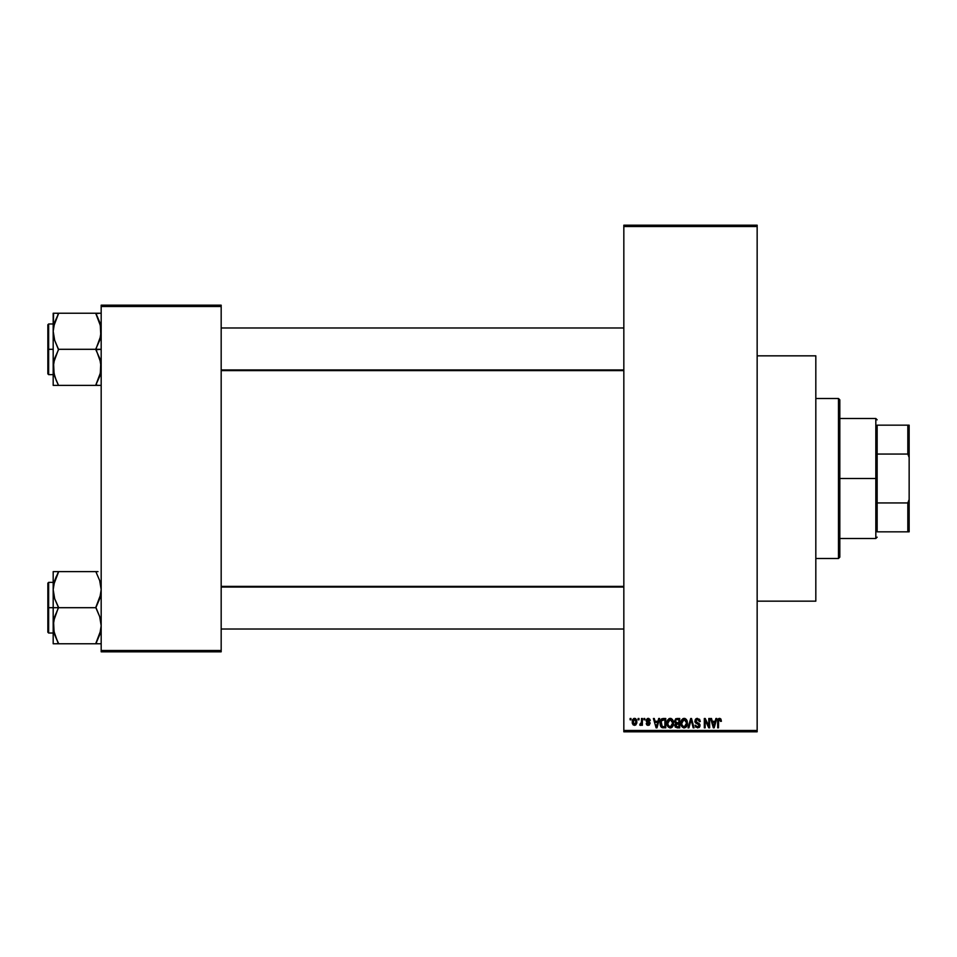 <?xml version="1.0" encoding="UTF-8"?>
<svg xmlns="http://www.w3.org/2000/svg" width="957" height="957" viewBox="0 0 957 957"><rect width="100%" height="100%" fill="white"/><g stroke="black" fill="none" stroke-linecap="round" stroke-linejoin="round"><path stroke-width="1.44" d="M757.154 601.163L815.819 601.163L815.819 355.837L757.154 355.837L815.819 355.837L815.819 601.163L757.154 601.163M623.832 226.51L623.832 730.49L757.154 730.49L757.154 226.51L623.832 226.51L623.832 225.182L757.154 225.182L757.154 226.51L757.154 225.182L623.832 225.182L623.832 731.818L757.154 731.818L757.154 226.51L623.832 226.51M638.128 719.82L638.128 718.492L638.977 718.492L638.977 719.82L638.128 719.82L638.977 719.82L638.977 718.492L638.128 718.492L638.977 718.492L638.977 719.82L638.128 719.82L638.128 718.492L638.128 719.82M641.453 724.389L640.508 725.394L639.707 725.035L641.369 723.396L641.525 718.492L642.374 718.492L642.374 725.274L641.525 725.274L641.525 724.198L640.723 725.37L639.707 725.035L641.238 723.731L641.525 722.009L639.707 725.035L640.508 725.394L641.525 724.198L641.525 725.274L642.374 725.274L642.374 718.492L641.525 718.492L642.374 718.492L642.374 725.274L641.525 725.274M643.953 719.82L643.953 718.492L644.791 718.492L644.791 719.82L643.953 719.82L644.791 719.82L644.791 718.492L643.953 718.492L644.791 718.492L644.791 719.82L643.953 719.82L643.953 718.492L643.953 719.82M646.131 720.561L647.351 718.516L649.791 719.174L650.246 720.549L648.248 719.341L646.992 720.178L649.982 722.679L649.313 725.119L646.573 724.569L646.25 723.456L648.379 724.425L649.265 723.444L646.621 722.009L646.131 720.561L649.277 723.6L648.188 724.425L646.25 723.456L648.212 725.394L650.126 723.468L646.98 720.394L648.116 719.341L650.246 720.549L648.176 718.372L646.131 720.561M658.691 718.492L657.961 721.279L658.691 718.492L659.588 718.492L657.004 727.822L656.107 727.822L653.404 718.492L654.289 718.492L655.031 721.279L657.961 721.279L655.031 721.279L654.289 718.492L653.404 718.492L656.107 727.822L657.004 727.822L659.588 718.492L658.691 718.492L659.588 718.492L657.004 727.822L656.107 727.822L653.404 718.492L654.289 718.492M670.247 718.372L672.233 719.245L673.333 721.375L672.651 726.578L669.84 727.918L667.304 725.418L667.412 720.573L670.247 718.372L667.819 719.796L666.981 723.145C666.826 725.741 667.926 727.332 670.247 727.942C672.615 727.32 673.704 725.681 673.525 723.037L672.687 719.831L670.247 718.372L672.687 719.831M684.183 718.372L686.169 719.245L687.27 721.375L686.588 726.578L683.777 727.918L681.24 725.418L681.36 720.573L684.183 718.372L681.755 719.796L680.917 723.145C680.774 725.741 681.863 727.332 684.183 727.942C686.552 727.32 687.64 725.681 687.461 723.037L686.624 719.831L684.183 718.372M720.896 719.03L719.568 718.372L720.896 719.03L721.399 721.279L720.549 721.399L719.82 719.508L718.659 720.023L718.492 727.822L717.642 727.822L717.941 719.449L719.568 718.372L717.642 721.494L717.642 727.822L718.492 727.822L718.611 720.166L719.52 719.461L720.549 721.399L721.399 721.279L720.896 719.03L719.76 718.372M715.908 718.492L715.166 721.279L715.908 718.492L716.793 718.492L714.209 727.822L713.324 727.822L710.608 718.492L711.506 718.492L712.235 721.279L715.166 721.279L712.235 721.279L711.506 718.492L710.608 718.492L713.324 727.822L714.209 727.822L716.793 718.492L715.908 718.492L716.793 718.492L714.209 727.822L713.324 727.822L710.608 718.492L711.506 718.492M708.79 718.492L708.79 725.956L708.79 718.492L709.639 718.492L709.639 727.822L708.742 727.822L705.153 720.346L705.153 727.822L704.304 727.822L704.304 718.492L705.225 718.492L708.79 725.956L705.225 718.492L704.304 718.492L704.304 727.822L705.153 727.822L705.153 720.346L708.742 727.822L709.639 727.822L709.639 718.492L708.79 718.492L709.639 718.492L709.639 727.822L708.742 727.822M694.854 721.076L696.457 718.54L699.591 719.305L700.309 721.518L699.459 721.638L697.629 719.473L696.194 719.867L695.703 721.064L699.926 724.473L699.065 727.547L695.763 727.141L695.093 725.155L697.785 726.853L699.208 725.107L695.583 722.918L694.854 721.076L696.146 723.301L698.957 724.401L699.22 725.358L697.629 726.853L695.093 725.155L697.653 727.942L700.069 725.394L695.703 721.064L697.426 719.461L700.309 721.518L697.497 718.372L694.854 721.076M690.787 721.052L688.92 727.822L688.023 727.822L690.691 718.492L691.516 718.492L694.04 727.822L693.155 727.822L691.157 719.58L688.92 727.822L688.023 727.822L688.92 727.822L691.157 719.58L693.155 727.822L694.04 727.822L691.516 718.492L690.691 718.492L691.516 718.492L694.04 727.822L693.155 727.822L691.325 720.322M677.077 718.492L674.494 721.231L675.762 718.719L679.709 718.492L679.709 727.822L675.367 727.2L674.745 725.203L675.654 723.516L674.494 721.231L675.654 723.516L674.733 725.478L677.066 727.822L679.709 727.822L679.709 718.492L677.077 718.492L679.709 718.492L679.709 727.822L677.066 727.822M663.273 718.492L663.285 718.492C660.916 718.982 659.852 720.549 660.067 723.205L661.395 719.09L665.761 718.492L665.761 727.822L661.49 727.344L660.067 723.205L662.041 727.655L665.761 727.822L665.761 718.492L663.285 718.492L665.761 718.492L665.761 727.822M632.194 721.949L633.594 718.599L635.412 718.563L636.584 719.855L636.824 723.061L635.675 725.071L633.008 724.688L632.194 721.949L634.551 725.394L636.919 721.889L634.551 718.372L632.194 721.949L633.438 725.059M630.125 719.82L630.125 718.492L630.974 718.492L630.974 719.82L630.125 719.82L630.974 719.82L630.974 718.492L630.125 718.492L630.974 718.492L630.974 719.82L630.125 719.82L630.125 718.492L630.125 719.82M101.179 305.175L221.175 305.175L221.175 306.503L101.179 306.503L101.179 650.497L221.175 650.497L221.175 305.175L101.179 305.175L101.179 306.503L101.179 305.175M101.179 651.825L221.175 651.825L221.175 306.503L101.179 306.503L101.179 651.825L101.179 650.497L221.175 650.497L221.175 651.825L101.179 651.825M623.832 731.818L623.832 730.49L757.154 730.49L757.154 731.818L623.832 731.818M721.399 721.279L720.537 721.099M720.549 721.399L719.52 719.461L718.492 721.411M719.676 719.473L718.611 720.166M718.492 727.822L717.642 727.822L717.642 721.494M717.642 721.231L717.941 719.449M718.205 718.994L718.803 718.528M714.089 725.083L714.879 722.368L714.089 725.083M713.36 725.406L712.522 722.368L714.879 722.368L712.522 722.368L713.479 725.885M705.153 727.822L704.304 727.822L704.304 718.492L705.225 718.492M700.309 721.518L699.316 720.824M696.6 719.604L695.823 720.406M695.823 720.418L695.703 721.064M696.385 722.296L697.533 722.738M699.1 723.372L699.926 726.363M699.914 726.399L699.256 727.392M695.093 725.155L696.062 725.729M699.208 725.573L698.957 724.401L697.055 723.624M699.22 725.358L698.957 724.401L696.146 723.301M698.957 724.401L697.163 723.659M695.153 722.379L694.926 721.757M695.261 719.544L696.385 718.563M695.978 718.779L696.959 718.408M690.691 718.492L688.023 727.822L690.691 718.492M686.982 720.501L687.27 721.375M687.425 723.899L687.329 724.64M681.611 726.267L681.001 724.365M681.97 719.497L680.929 722.702M682.796 718.743L683.8 718.396M684.578 718.396L685.272 718.587M681.36 720.573L681.097 721.411M684.004 726.841L685.368 726.483M682.664 726.16L683.836 726.83M682.197 725.442L684.183 726.853L682.126 725.286L681.767 723.181L682.126 725.286L681.767 723.181L684.195 719.461L682.233 720.765L681.767 723.181L682.042 721.207M684.04 719.473L685.32 719.82L684.195 719.461L686.612 723.014L686.169 725.502L686.612 723.014L684.339 726.841M686.588 722.415L685.559 719.999M686.348 721.219L685.762 720.214M674.733 725.478L675.534 723.612M675.343 721.219L675.522 720.322L675.343 721.219L677.185 722.858L675.343 721.219L676.18 719.7L675.343 721.219L675.833 722.511L678.86 722.858L677.185 722.858M675.69 725.98L677.377 726.734L675.594 725.119L675.845 726.279M675.618 724.916L677.377 726.734L678.86 726.734L676.874 726.722M677.269 723.947L675.582 725.322L676.372 724.03L678.86 723.947L678.86 726.734L678.86 723.947L675.75 724.533M675.582 725.322L676.372 724.03L675.606 725.657M676.396 719.64L678.86 719.58L678.86 722.858L678.86 719.58L676.18 719.7M673.046 720.501L673.333 721.375M673.441 721.913L673.513 722.619M673.489 723.887L673.393 724.64M673.226 725.346L672.663 726.566M672.4 726.901L671.79 727.464M667.053 724.365L667.615 726.172M667.005 723.959L666.981 723.145M667.161 721.411L667.412 720.573M667.185 721.279L667.424 720.573M668.835 718.755L669.864 718.396M670.642 718.396L671.324 718.587M667.376 725.645L667.663 726.267L667.376 725.645M670.654 727.918L671.359 727.715M670.067 726.841L671.431 726.483M668.728 726.16L669.9 726.83M668.249 725.442L670.235 726.853L668.189 725.286L667.83 723.181L668.189 725.286L667.83 723.181L670.259 719.461L668.297 720.765L667.83 723.181L668.106 721.207M670.103 719.473L671.383 719.82L670.259 719.461L672.675 723.014L672.233 725.502L672.675 723.014L670.402 726.841M672.651 722.415L671.611 719.999M663.392 727.822L662.711 727.787M661.897 727.583L661.036 726.889M660.701 726.363L660.091 723.863M660.426 725.717L660.21 724.88M660.091 722.475L660.426 720.693M660.713 719.999L661.108 719.377M661.395 719.078L662.088 718.683M661.789 720.071L661.251 720.944L664.912 719.58L664.912 726.734L662.208 726.542L661.131 721.327M662.711 719.64L661.945 719.939M661.143 725.083L662.208 726.542L664.912 726.734L664.912 719.58L663.213 719.58M661.526 725.92L663.416 726.734M661.562 720.334L660.928 723.683M656.885 725.083L657.674 722.368L656.885 725.083M656.49 726.853L656.012 724.939L656.574 726.411M656.012 724.939L656.275 725.885M655.318 722.368L657.674 722.368L655.318 722.368M648.798 718.444L648.176 718.372M650.222 720.346L649.301 720.166M648.631 719.425L649.408 720.669L648.116 719.341L647.303 719.604M648.116 719.341L646.98 720.394L648.415 721.518M649.504 722.033L649.982 722.691M647.458 725.274L646.848 724.916M646.25 723.456L647.195 723.767M647.195 723.755L648.188 724.425L649.277 723.6L648.045 722.655M647.099 723.336L648.188 724.425L649.073 723.097M649.265 723.791L649.013 723.037M646.142 720.346L646.25 719.736M640.508 725.394L641.525 724.198L640.508 725.394L639.707 725.035M640.676 724.174L641.369 723.396L639.946 724.066L641.441 723.049M641.525 718.492L641.525 722.009M634.85 718.384L635.711 718.743M632.278 720.753L632.733 719.437M633.606 718.587L634.407 718.372M632.29 723.121L632.469 723.755M633.785 719.628L633.462 723.779M633.319 723.504L634.575 724.425L636.07 721.889L634.575 724.425L635.472 724.006L635.855 720.43M634.371 724.413L633.044 721.889L634.324 719.353L636.058 721.47M636.01 721.064L634.742 719.353M713.575 726.279L713.982 725.526M661.251 720.944L660.928 722.643M661.012 724.521L661.215 725.298M633.056 721.482L633.056 722.296M635.58 719.915L634.934 719.413M838.488 398.507L839.815 399.835L839.815 557.165L838.488 558.493L815.819 558.493L838.488 558.493L838.488 398.507L815.819 398.507L838.488 398.507L838.488 558.493L839.815 557.165L839.815 399.835L838.488 398.507M54.094 632.804L53.568 621.177L58.521 607.264L54.681 598.747L53.185 589.656L53.185 607.695L58.521 607.695L54.681 598.747L53.185 589.656L54.657 580.636L58.521 571.628L95.844 571.628L99.684 580.576L101.179 589.656L99.707 598.687L95.844 607.695L58.521 607.695L95.844 607.695L99.684 616.643L101.179 625.734L99.707 634.754L95.844 643.762L58.521 643.762L54.681 634.814L53.185 625.734L54.657 616.703L58.521 607.695L53.185 607.695L53.185 643.762L100.796 643.762M48.651 607.695L48.651 582.358L48.651 607.695L53.185 607.695L48.651 607.695L48.651 633.032L47.85 632.23L47.85 583.16L48.651 633.032L48.651 607.695L47.85 607.695L47.85 583.16L48.651 582.358L48.651 607.695M97.997 643.762L95.844 643.331L100.796 630.316L99.707 634.754L95.844 643.331L99.695 634.79L101.179 625.734L99.684 616.643L95.844 607.264L100.796 594.213L101.179 589.656L99.684 580.576L100.784 585.038M53.389 629.024L53.568 630.316L53.389 629.024M100.27 582.586L99.695 580.6M58.521 572.059L53.568 585.074L58.521 571.628L53.185 571.628L53.185 643.762L54.669 643.762L53.185 643.762M97.997 571.628L56.367 571.628M47.85 607.695L47.85 632.23L47.85 607.695M57.528 641.513L53.58 630.352M54.657 634.754L58.521 643.331L56.367 643.762L58.521 643.762M54.669 643.762L56.367 643.762M53.568 571.628L54.669 571.628L53.185 571.628L53.185 589.656L54.082 582.634M54.118 582.49L56.367 576.258L53.58 585.038M100.282 632.756L100.784 630.352M95.844 571.628L96.836 573.877M100.246 582.49L99.707 580.636L100.246 582.49M623.832 587.048L221.175 587.048L623.832 587.048M221.175 369.952L623.832 369.952L221.175 369.952M877.15 425.171L877.15 454.061L877.15 425.171L907.822 425.171L877.15 425.171M877.15 478.5L877.15 454.061L877.15 502.939L877.15 478.5L875.822 478.5L877.15 478.5M839.815 418.508L875.822 418.508L875.822 478.5L875.822 418.508L877.15 419.836M839.815 478.5L875.822 478.5L839.815 478.5M877.15 531.829L877.15 502.939L877.15 531.829L909.15 531.829L909.15 499.542L907.822 502.939L877.15 502.939L907.822 502.939L907.822 531.829L907.822 502.939L909.15 499.542L909.15 531.829L877.15 531.829M839.815 538.492L875.822 538.492L875.822 478.5L875.822 538.492L877.15 537.164M909.15 425.171L907.822 425.171L907.822 454.061L909.15 457.458L909.15 499.542L909.15 425.171L909.15 457.458L907.822 454.061L907.822 425.171L909.15 425.171M877.15 454.061L907.822 454.061L877.15 454.061M100.258 324.16L100.796 335.823L95.844 349.305L101.179 349.305L95.844 349.736L99.684 358.253L101.179 367.344L99.707 376.364L95.844 384.941L100.796 371.926L95.844 385.372L58.521 385.372L54.681 376.424L53.185 367.344L54.657 358.313L58.521 349.736L54.681 340.357L53.185 331.266L54.657 322.246L58.521 313.669L53.568 326.684L58.521 313.238L53.185 313.238L54.669 313.238L53.185 313.238L53.185 349.305L48.651 349.305L48.651 374.642L48.651 349.305L47.85 349.305L47.85 373.84L47.85 324.77L48.651 323.968L48.651 374.642L47.85 373.84L47.85 349.305L53.185 349.305L53.185 385.372L100.796 385.372M53.389 370.634L53.568 371.926L53.389 370.634M54.094 374.414L53.568 362.787L58.521 349.305L95.844 349.305L58.521 349.305L54.681 340.357L53.185 331.266L53.185 385.372L56.367 385.372M56.224 380.431L53.58 371.962M101.179 313.238L58.521 313.238L95.844 313.238L99.684 322.186L101.179 331.266L99.707 340.297L95.844 348.874L100.784 362.727L100.282 374.366M48.651 349.305L48.651 323.968L48.651 349.305M47.85 349.305L47.85 324.77L47.85 349.305M53.568 313.238L53.185 331.266L54.082 324.244M56.367 313.238L58.521 313.669L53.58 326.648M57.528 383.123L54.669 376.4M54.118 374.51L54.657 376.364L54.118 374.51M58.521 385.372L56.367 380.742M99.695 313.238L95.844 313.669L100.784 326.648M95.844 313.238L97.997 313.238M96.836 315.487L99.707 322.246M97.997 385.372L95.844 384.941L100.784 371.962M53.389 586.366L53.568 585.11L53.389 586.366M95.844 643.331L99.695 634.79M100.258 632.84L99.707 634.754M95.844 384.941L100.246 374.51M58.521 313.669L54.669 322.21M53.389 327.976L53.568 326.72L53.389 327.976M54.106 324.16L54.657 322.246M54.669 385.372L53.568 385.372L54.669 385.372M53.185 582.358L48.651 582.358M53.185 633.032L48.651 633.032M221.175 629.024L623.832 629.024M221.175 586.366L623.832 586.366M623.832 327.976L221.175 327.976M623.832 370.634L221.175 370.634M53.185 374.642L48.651 374.642M53.185 323.968L48.651 323.968"/></g></svg>
